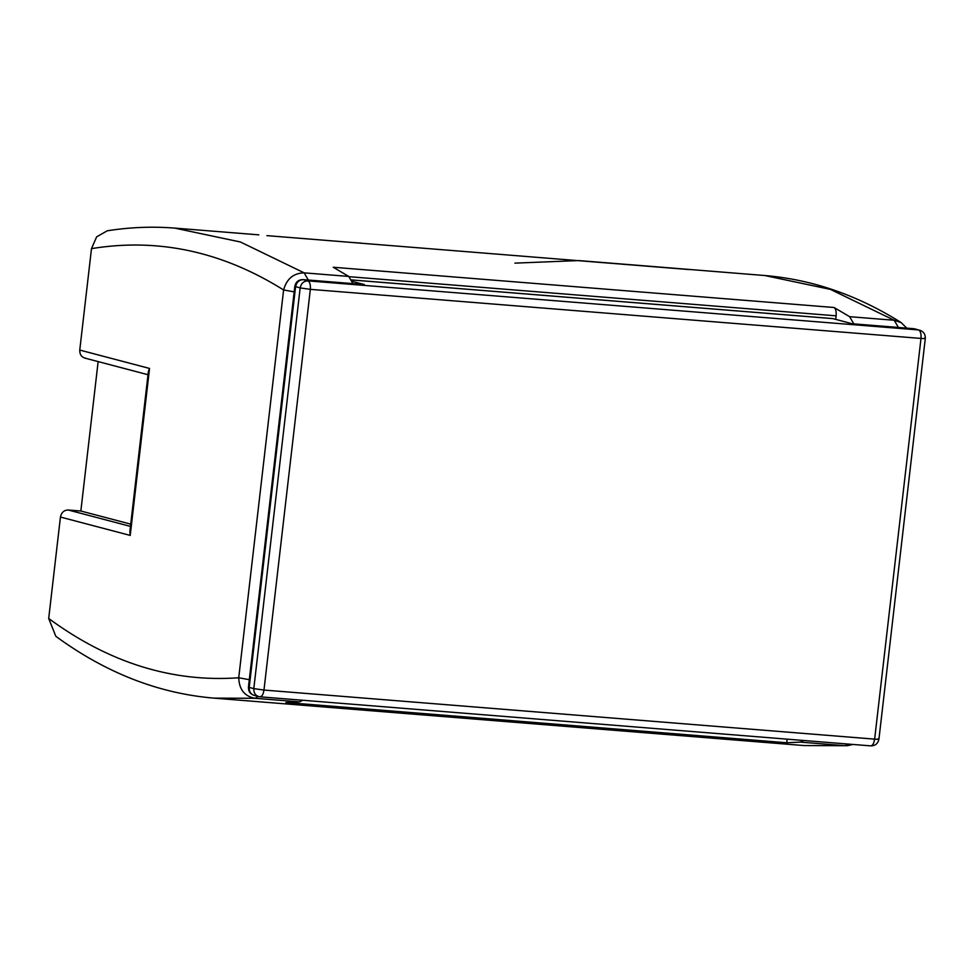 <?xml version="1.0" encoding="UTF-8"?>
<svg xmlns="http://www.w3.org/2000/svg" width="974" height="974" viewBox="0 0 974 974"><rect width="100%" height="100%" fill="white"/><g stroke="black" fill="none" stroke-linecap="round" stroke-linejoin="round"><path stroke-width="1.46" d="M98.143 361.585L80.854 511.009L130.723 524.146M80.854 511.009L68.18 509.999C63.98 510.145 61.399 512.494 60.437 517.048L48.7 618.49L55.835 636.314C105.764 672.864 158.482 693.476 214.012 698.139L254.92 698.285C244.559 696.313 239.166 689.47 238.727 677.77L283.604 289.96C286.685 278.808 293.527 273.11 304.144 272.854L240.42 241.99L174.675 228.099C152.321 226.321 129.834 227.222 107.225 230.801L96.621 236.877L91.495 248.626L79.758 350.068C79.661 354.694 81.658 357.409 85.736 358.225M352.953 283.629L348.741 276.433L333.218 267.253L834.085 307.504L849.62 316.684L853.821 323.879M847.563 745.694L844.994 745.694L848.244 744.099M901.194 322.613L894.217 320.263L898.418 327.459M787.15 739.193L786.736 742.76L285.869 702.51L299.517 701.864L302.768 700.257M852.871 744.465L847.331 745.707L804.086 745.56L844.994 745.694L800.397 742.115L803.635 740.508M800.397 742.115L786.736 742.76M835.729 319.338L836.142 315.832C836.459 311.607 835.777 308.831 834.085 307.504M130.224 535.42L129.846 531.719L148.389 371.484L149.533 368.44L130.224 535.42L60.437 517.048M266.925 235.635L368.489 243.804M764.736 275.52L578.739 260.569L514.942 263.138M362.791 284.445L302.597 279.648M852.213 323.77L832.819 318.595L852.213 323.77L913.429 328.688M294.172 291.859L283.604 289.96C222.194 251.511 158.153 237.741 91.495 248.626M174.675 228.099L258.828 234.856M48.7 618.49C108.978 662.795 172.325 682.567 238.727 677.77L249.295 679.682M348.741 276.433L304.144 272.854L308.356 280.049M299.517 701.864L254.92 698.285L258.353 696.507M906.806 328.141L901.011 322.491C857.473 295.122 812.06 279.465 764.748 275.52L830.493 289.412L894.217 320.263L849.62 316.684M349.118 276.689L836.142 315.832M68.18 509.999L130.467 526.398M79.758 350.068L149.533 368.44M368.793 243.829L586.835 261.349M255.188 695.57C251.109 694.754 249.113 692.039 249.21 687.413L248.443 687.084L294.805 286.38C295.743 281.924 298.482 279.672 303.048 279.611L363.594 284.481M852.494 323.77L913.697 328.688L918.555 329.942L307.906 280.877L303.304 279.66C299.115 279.818 296.534 282.168 295.572 286.709L249.21 687.413L253.8 688.63L300.162 287.927L310.341 289.351C310.669 284.712 309.854 281.888 307.906 280.877C303.705 281.023 301.124 283.373 300.162 287.927L294.805 286.38M352.235 281.364L364.398 284.566M832.551 318.595L351.614 279.952M248.443 687.084C248.273 691.248 250.172 694.024 254.117 695.387L260.046 696.824L870.439 745.853C872.497 745.901 873.897 743.661 874.64 739.132L921.002 338.428L310.341 289.351L263.978 690.055L874.64 739.132C878.56 739.4 879.741 739.29 878.171 738.803M259.778 696.787C255.699 695.972 253.703 693.245 253.8 688.63L263.978 690.055C263.236 694.584 261.836 696.824 259.778 696.787M915.036 328.92L918.555 329.942C920.503 330.953 921.319 333.778 921.002 338.428C924.923 338.696 926.104 338.599 924.533 338.1M804.086 745.56L214.012 698.139M84.665 358.042L148.011 374.722M368.647 243.817L266.973 235.647M352.491 242.514L360.684 243.05M688.557 269.518L586.884 261.349M672.401 268.227L680.607 268.751M351.602 279.928L832.819 318.595M870.695 745.901C875.261 745.841 878 743.588 878.938 739.132L925.3 338.428C925.47 334.265 923.571 331.501 919.626 330.125M258.707 696.605L260.046 696.824"/></g></svg>
